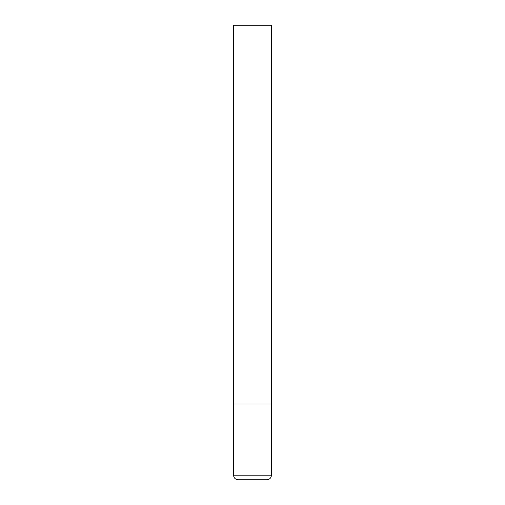 <?xml version="1.0" encoding="UTF-8"?>
<svg xmlns="http://www.w3.org/2000/svg" width="505" height="505" viewBox="0 0 505 505"><rect width="100%" height="100%" fill="white"/><g stroke="black" fill="none" stroke-linecap="round" stroke-linejoin="round"><path stroke-width="0.76" d="M271.438 475.205L271.438 404L233.562 404L271.438 404L271.438 25.25L233.562 25.25L233.562 475.205C233.809 477.938 235.324 479.453 238.107 479.75L266.892 479.75C269.676 479.453 271.191 477.938 271.438 475.205L233.562 475.205"/></g></svg>
